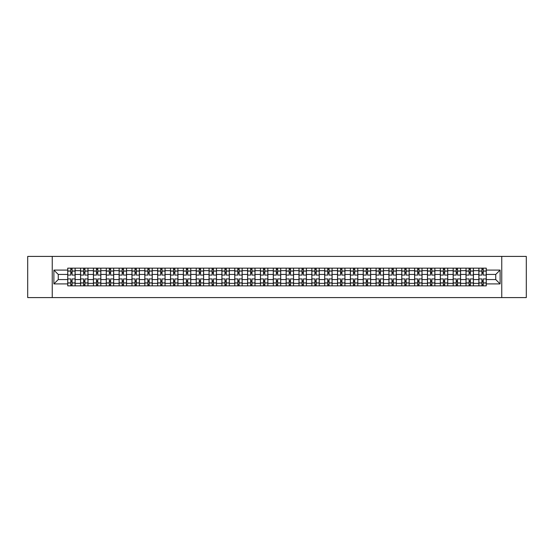 <?xml version="1.0" encoding="UTF-8"?>
<svg xmlns="http://www.w3.org/2000/svg" width="554" height="554" viewBox="0 0 554 554"><rect width="100%" height="100%" fill="white"/><g stroke="black" fill="none" stroke-linecap="round" stroke-linejoin="round"><path stroke-width="0.83" d="M501.758 297.588L526.3 297.588L526.3 256.412L27.7 256.412L27.7 297.588L501.758 297.588L501.758 256.412M80.572 285.85L80.572 270.657L75.136 270.657L75.136 285.85M75.136 270.657L75.136 268.15M80.572 270.657L80.572 268.15M87.989 268.15L87.989 285.85M93.425 285.85L93.425 268.15M100.835 268.15L100.835 285.85M106.271 285.85L106.271 268.15M113.681 268.15L113.681 285.85M119.117 285.85L119.117 268.15M126.534 268.15L126.534 285.85M131.963 285.85L131.963 268.15M139.379 268.15L139.379 285.85M144.816 285.85L144.816 268.15M152.225 268.15L152.225 285.85M157.661 285.85L157.661 268.15M165.071 268.15L165.071 285.85M170.507 285.85L170.507 268.15M177.924 268.15L177.924 285.85M183.36 285.85L183.36 268.15M190.77 268.15L190.77 285.85M196.206 285.85L196.206 268.15M203.616 268.15L203.616 285.85M209.052 285.85L209.052 268.15M216.469 268.15L216.469 285.85M221.905 285.85L221.905 268.15M229.314 268.15L229.314 285.85M234.751 285.85L234.751 268.15M242.16 268.15L242.16 285.85M247.596 285.85L247.596 268.15M255.013 268.15L255.013 285.85M260.449 285.85L260.449 268.15M267.859 268.15L267.859 285.85M273.295 285.85L273.295 268.15M280.705 268.15L280.705 285.85M286.141 285.85L286.141 268.15M293.551 268.15L293.551 285.85M298.987 285.85L298.987 268.15M306.404 268.15L306.404 285.85M311.84 285.85L311.84 268.15M319.249 268.15L319.249 285.85M324.686 285.85L324.686 268.15M332.095 268.15L332.095 285.85M337.531 285.85L337.531 268.15M344.948 268.15L344.948 285.85M350.384 285.85L350.384 268.15M357.794 268.15L357.794 285.85M363.23 285.85L363.23 268.15M370.64 268.15L370.64 285.85M376.076 285.85L376.076 268.15M383.493 268.15L383.493 285.85M388.929 285.85L388.929 268.15M396.339 268.15L396.339 285.85M401.775 285.85L401.775 268.15M409.184 268.15L409.184 285.85M414.621 285.85L414.621 268.15M422.037 268.15L422.037 285.85M427.466 285.85L427.466 268.15M434.883 268.15L434.883 285.85M440.319 285.85L440.319 268.15M447.729 268.15L447.729 285.85M453.165 285.85L453.165 268.15M460.575 268.15L460.575 285.85M466.011 285.85L466.011 268.15M473.428 268.15L473.428 285.85M478.864 285.85L478.864 268.15M478.864 279.555L473.428 279.555M466.011 279.555L460.575 279.555M453.165 279.555L447.729 279.555M440.319 279.555L434.883 279.555M427.466 279.555L422.037 279.555M414.621 279.555L409.184 279.555M401.775 279.555L396.339 279.555M388.929 279.555L383.493 279.555M376.076 279.555L370.64 279.555M363.23 279.555L357.794 279.555M350.384 279.555L344.948 279.555M337.531 279.555L332.095 279.555M324.686 279.555L319.249 279.555M311.84 279.555L306.404 279.555M298.987 279.555L293.551 279.555M286.141 279.555L280.705 279.555M273.295 279.555L267.859 279.555M260.449 279.555L255.013 279.555M247.596 279.555L242.16 279.555M234.751 279.555L229.314 279.555M221.905 279.555L216.469 279.555M209.052 279.555L203.616 279.555M196.206 279.555L190.77 279.555M183.36 279.555L177.924 279.555M170.507 279.555L165.071 279.555M157.661 279.555L152.225 279.555M144.816 279.555L139.379 279.555M131.963 279.555L126.534 279.555M119.117 279.555L113.681 279.555M106.271 279.555L100.835 279.555M93.425 279.555L87.989 279.555M80.572 279.555L75.136 279.555M478.864 274.445L473.428 274.445M466.011 274.445L460.575 274.445M453.165 274.445L447.729 274.445M440.319 274.445L434.883 274.445M427.466 274.445L422.037 274.445M414.621 274.445L409.184 274.445M401.775 274.445L396.339 274.445M388.929 274.445L383.493 274.445M376.076 274.445L370.64 274.445M363.23 274.445L357.794 274.445M350.384 274.445L344.948 274.445M337.531 274.445L332.095 274.445M324.686 274.445L319.249 274.445M311.84 274.445L306.404 274.445M298.987 274.445L293.551 274.445M286.141 274.445L280.705 274.445M273.295 274.445L267.859 274.445M260.449 274.445L255.013 274.445M247.596 274.445L242.16 274.445M234.751 274.445L229.314 274.445M221.905 274.445L216.469 274.445M209.052 274.445L203.616 274.445M196.206 274.445L190.77 274.445M183.36 274.445L177.924 274.445M170.507 274.445L165.071 274.445M157.661 274.445L152.225 274.445M144.816 274.445L139.379 274.445M131.963 274.445L126.534 274.445M119.117 274.445L113.681 274.445M106.271 274.445L100.835 274.445M93.425 274.445L87.989 274.445M80.572 274.445L75.136 274.445M58.253 279.555L67.727 279.555L67.727 274.445L58.253 274.445L58.253 279.555L53.89 283.918L53.89 270.082L67.727 270.082L67.727 274.445M486.274 274.445L486.274 279.555L495.747 279.555L495.747 274.445L486.274 274.445L486.274 268.15L67.727 268.15L67.727 270.082M486.274 270.082L500.11 270.082L500.11 283.918L486.274 283.918L486.274 279.555M67.727 279.555L67.727 285.85L486.274 285.85L486.274 283.918M67.727 283.918L53.89 283.918M52.242 297.588L52.242 256.412M72.089 284.618L70.773 284.618M70.773 269.382L72.089 269.382M84.942 284.618L83.619 284.618M83.619 269.382L84.942 269.382M97.788 284.618L96.472 284.618M96.472 269.382L97.788 269.382M110.634 284.618L109.318 284.618M109.318 269.382L110.634 269.382M123.487 284.618L122.164 284.618M122.164 269.382L123.487 269.382M136.332 284.618L135.017 284.618M135.017 269.382L136.332 269.382M149.178 284.618L147.863 284.618M147.863 269.382L149.178 269.382M162.024 284.618L160.708 284.618M160.708 269.382L162.024 269.382M174.877 284.618L173.554 284.618M173.554 269.382L174.877 269.382M187.723 284.618L186.407 284.618M186.407 269.382L187.723 269.382M200.569 284.618L199.253 284.618M199.253 269.382L200.569 269.382M213.422 284.618L212.099 284.618M212.099 269.382L213.422 269.382M226.267 284.618L224.952 284.618M224.952 269.382L226.267 269.382M239.113 284.618L237.798 284.618M237.798 269.382L239.113 269.382M251.966 284.618L250.643 284.618M250.643 269.382L251.966 269.382M264.812 284.618L263.496 284.618M263.496 269.382L264.812 269.382M277.658 284.618L276.342 284.618M276.342 269.382L277.658 269.382M290.504 284.618L289.188 284.618M289.188 269.382L290.504 269.382M303.357 284.618L302.034 284.618M302.034 269.382L303.357 269.382M316.202 284.618L314.887 284.618M314.887 269.382L316.202 269.382M329.048 284.618L327.733 284.618M327.733 269.382L329.048 269.382M341.901 284.618L340.578 284.618M340.578 269.382L341.901 269.382M354.747 284.618L353.431 284.618M353.431 269.382L354.747 269.382M367.593 284.618L366.277 284.618M366.277 269.382L367.593 269.382M380.446 284.618L379.123 284.618M379.123 269.382L380.446 269.382M393.292 284.618L391.976 284.618M391.976 269.382L393.292 269.382M406.137 284.618L404.822 284.618M404.822 269.382L406.137 269.382M418.983 284.618L417.668 284.618M417.668 269.382L418.983 269.382M431.836 284.618L430.513 284.618M430.513 269.382L431.836 269.382M444.682 284.618L443.366 284.618M443.366 269.382L444.682 269.382M457.528 284.618L456.212 284.618M456.212 269.382L457.528 269.382M470.381 284.618L469.058 284.618M469.058 269.382L470.381 269.382M483.226 284.618L481.911 284.618M481.911 269.382L483.226 269.382M53.89 270.082L58.253 274.445M495.747 279.555L500.11 283.918M495.747 274.445L500.11 270.082M75.095 285.85L75.095 275.068L72.089 275.068L72.089 268.15M70.773 268.15L70.773 275.068L67.768 275.068L67.768 268.15M75.095 275.068L75.095 268.15M67.768 285.85L67.768 278.932L70.773 278.932L70.773 285.85M72.089 285.85L72.089 278.932L75.095 278.932M70.773 273.254L72.089 273.254M67.768 278.932L67.768 275.068M72.089 280.746L70.773 280.746M72.089 284.784L70.773 284.784M70.773 281.82L72.089 281.82M72.089 272.18L70.773 272.18M70.773 269.216L72.089 269.216M87.948 285.85L87.948 275.068L84.942 275.068L84.942 268.15M83.619 268.15L83.619 275.068L80.614 275.068L80.614 268.15M87.948 275.068L87.948 268.15M80.614 285.85L80.614 278.932L83.619 278.932L83.619 285.85M84.942 285.85L84.942 278.932L87.948 278.932M83.619 273.254L84.942 273.254M80.614 278.932L80.614 275.068M84.942 280.746L83.619 280.746M84.942 284.784L83.619 284.784M83.619 281.82L84.942 281.82M84.942 272.18L83.619 272.18M83.619 269.216L84.942 269.216M100.793 285.85L100.793 275.068L97.788 275.068L97.788 268.15M96.472 268.15L96.472 275.068L93.467 275.068L93.467 268.15M100.793 275.068L100.793 268.15M93.467 285.85L93.467 278.932L96.472 278.932L96.472 285.85M97.788 285.85L97.788 278.932L100.793 278.932M96.472 273.254L97.788 273.254M93.467 278.932L93.467 275.068M97.788 280.746L96.472 280.746M97.788 284.784L96.472 284.784M96.472 281.82L97.788 281.82M97.788 272.18L96.472 272.18M96.472 269.216L97.788 269.216M113.639 285.85L113.639 275.068L110.634 275.068L110.634 268.15M109.318 268.15L109.318 275.068L106.313 275.068L106.313 268.15M113.639 275.068L113.639 268.15M106.313 285.85L106.313 278.932L109.318 278.932L109.318 285.85M110.634 285.85L110.634 278.932L113.639 278.932M109.318 273.254L110.634 273.254M106.313 278.932L106.313 275.068M110.634 280.746L109.318 280.746M110.634 284.784L109.318 284.784M109.318 281.82L110.634 281.82M110.634 272.18L109.318 272.18M109.318 269.216L110.634 269.216M126.492 285.85L126.492 275.068L123.487 275.068L123.487 268.15M122.164 268.15L122.164 275.068L119.158 275.068L119.158 268.15M126.492 275.068L126.492 268.15M119.158 285.85L119.158 278.932L122.164 278.932L122.164 285.85M123.487 285.85L123.487 278.932L126.492 278.932M122.164 273.254L123.487 273.254M119.158 278.932L119.158 275.068M123.487 280.746L122.164 280.746M123.487 284.784L122.164 284.784M122.164 281.82L123.487 281.82M123.487 272.18L122.164 272.18M122.164 269.216L123.487 269.216M139.338 285.85L139.338 275.068L136.332 275.068L136.332 268.15M135.017 268.15L135.017 275.068L132.004 275.068L132.004 268.15M139.338 275.068L139.338 268.15M132.004 285.85L132.004 278.932L135.017 278.932L135.017 285.85M136.332 285.85L136.332 278.932L139.338 278.932M135.017 273.254L136.332 273.254M132.004 278.932L132.004 275.068M136.332 280.746L135.017 280.746M136.332 284.784L135.017 284.784M135.017 281.82L136.332 281.82M136.332 272.18L135.017 272.18M135.017 269.216L136.332 269.216M152.184 285.85L152.184 275.068L149.178 275.068L149.178 268.15M147.863 268.15L147.863 275.068L144.857 275.068L144.857 268.15M152.184 275.068L152.184 268.15M144.857 285.85L144.857 278.932L147.863 278.932L147.863 285.85M149.178 285.85L149.178 278.932L152.184 278.932M147.863 273.254L149.178 273.254M144.857 278.932L144.857 275.068M149.178 280.746L147.863 280.746M149.178 284.784L147.863 284.784M147.863 281.82L149.178 281.82M149.178 272.18L147.863 272.18M147.863 269.216L149.178 269.216M165.037 285.85L165.037 275.068L162.024 275.068L162.024 268.15M160.708 268.15L160.708 275.068L157.703 275.068L157.703 268.15M165.037 275.068L165.037 268.15M157.703 285.85L157.703 278.932L160.708 278.932L160.708 285.85M162.024 285.85L162.024 278.932L165.037 278.932M160.708 273.254L162.024 273.254M157.703 278.932L157.703 275.068M162.024 280.746L160.708 280.746M162.024 284.784L160.708 284.784M160.708 281.82L162.024 281.82M162.024 272.18L160.708 272.18M160.708 269.216L162.024 269.216M177.882 285.85L177.882 275.068L174.877 275.068L174.877 268.15M173.554 268.15L173.554 275.068L170.549 275.068L170.549 268.15M177.882 275.068L177.882 268.15M170.549 285.85L170.549 278.932L173.554 278.932L173.554 285.85M174.877 285.85L174.877 278.932L177.882 278.932M173.554 273.254L174.877 273.254M170.549 278.932L170.549 275.068M174.877 280.746L173.554 280.746M174.877 284.784L173.554 284.784M173.554 281.82L174.877 281.82M174.877 272.18L173.554 272.18M173.554 269.216L174.877 269.216M190.728 285.85L190.728 275.068L187.723 275.068L187.723 268.15M186.407 268.15L186.407 275.068L183.402 275.068L183.402 268.15M190.728 275.068L190.728 268.15M183.402 285.85L183.402 278.932L186.407 278.932L186.407 285.85M187.723 285.85L187.723 278.932L190.728 278.932M186.407 273.254L187.723 273.254M183.402 278.932L183.402 275.068M187.723 280.746L186.407 280.746M187.723 284.784L186.407 284.784M186.407 281.82L187.723 281.82M187.723 272.18L186.407 272.18M186.407 269.216L187.723 269.216M203.574 285.85L203.574 275.068L200.569 275.068L200.569 268.15M199.253 268.15L199.253 275.068L196.248 275.068L196.248 268.15M203.574 275.068L203.574 268.15M196.248 285.85L196.248 278.932L199.253 278.932L199.253 285.85M200.569 285.85L200.569 278.932L203.574 278.932M199.253 273.254L200.569 273.254M196.248 278.932L196.248 275.068M200.569 280.746L199.253 280.746M200.569 284.784L199.253 284.784M199.253 281.82L200.569 281.82M200.569 272.18L199.253 272.18M199.253 269.216L200.569 269.216M216.427 285.85L216.427 275.068L213.422 275.068L213.422 268.15M212.099 268.15L212.099 275.068L209.093 275.068L209.093 268.15M216.427 275.068L216.427 268.15M209.093 285.85L209.093 278.932L212.099 278.932L212.099 285.85M213.422 285.85L213.422 278.932L216.427 278.932M212.099 273.254L213.422 273.254M209.093 278.932L209.093 275.068M213.422 280.746L212.099 280.746M213.422 284.784L212.099 284.784M212.099 281.82L213.422 281.82M213.422 272.18L212.099 272.18M212.099 269.216L213.422 269.216M229.273 285.85L229.273 275.068L226.267 275.068L226.267 268.15M224.952 268.15L224.952 275.068L221.946 275.068L221.946 268.15M229.273 275.068L229.273 268.15M221.946 285.85L221.946 278.932L224.952 278.932L224.952 285.85M226.267 285.85L226.267 278.932L229.273 278.932M224.952 273.254L226.267 273.254M221.946 278.932L221.946 275.068M226.267 280.746L224.952 280.746M226.267 284.784L224.952 284.784M224.952 281.82L226.267 281.82M226.267 272.18L224.952 272.18M224.952 269.216L226.267 269.216M242.119 285.85L242.119 275.068L239.113 275.068L239.113 268.15M237.798 268.15L237.798 275.068L234.792 275.068L234.792 268.15M242.119 275.068L242.119 268.15M234.792 285.85L234.792 278.932L237.798 278.932L237.798 285.85M239.113 285.85L239.113 278.932L242.119 278.932M237.798 273.254L239.113 273.254M234.792 278.932L234.792 275.068M239.113 280.746L237.798 280.746M239.113 284.784L237.798 284.784M237.798 281.82L239.113 281.82M239.113 272.18L237.798 272.18M237.798 269.216L239.113 269.216M254.972 285.85L254.972 275.068L251.966 275.068L251.966 268.15M250.643 268.15L250.643 275.068L247.638 275.068L247.638 268.15M254.972 275.068L254.972 268.15M247.638 285.85L247.638 278.932L250.643 278.932L250.643 285.85M251.966 285.85L251.966 278.932L254.972 278.932M250.643 273.254L251.966 273.254M247.638 278.932L247.638 275.068M251.966 280.746L250.643 280.746M251.966 284.784L250.643 284.784M250.643 281.82L251.966 281.82M251.966 272.18L250.643 272.18M250.643 269.216L251.966 269.216M267.817 285.85L267.817 275.068L264.812 275.068L264.812 268.15M263.496 268.15L263.496 275.068L260.484 275.068L260.484 268.15M267.817 275.068L267.817 268.15M260.484 285.85L260.484 278.932L263.496 278.932L263.496 285.85M264.812 285.85L264.812 278.932L267.817 278.932M263.496 273.254L264.812 273.254M260.484 278.932L260.484 275.068M264.812 280.746L263.496 280.746M264.812 284.784L263.496 284.784M263.496 281.82L264.812 281.82M264.812 272.18L263.496 272.18M263.496 269.216L264.812 269.216M280.663 285.85L280.663 275.068L277.658 275.068L277.658 268.15M276.342 268.15L276.342 275.068L273.337 275.068L273.337 268.15M280.663 275.068L280.663 268.15M273.337 285.85L273.337 278.932L276.342 278.932L276.342 285.85M277.658 285.85L277.658 278.932L280.663 278.932M276.342 273.254L277.658 273.254M273.337 278.932L273.337 275.068M277.658 280.746L276.342 280.746M277.658 284.784L276.342 284.784M276.342 281.82L277.658 281.82M277.658 272.18L276.342 272.18M276.342 269.216L277.658 269.216M293.516 285.85L293.516 275.068L290.504 275.068L290.504 268.15M289.188 268.15L289.188 275.068L286.183 275.068L286.183 268.15M293.516 275.068L293.516 268.15M286.183 285.85L286.183 278.932L289.188 278.932L289.188 285.85M290.504 285.85L290.504 278.932L293.516 278.932M289.188 273.254L290.504 273.254M286.183 278.932L286.183 275.068M290.504 280.746L289.188 280.746M290.504 284.784L289.188 284.784M289.188 281.82L290.504 281.82M290.504 272.18L289.188 272.18M289.188 269.216L290.504 269.216M306.362 285.85L306.362 275.068L303.357 275.068L303.357 268.15M302.034 268.15L302.034 275.068L299.028 275.068L299.028 268.15M306.362 275.068L306.362 268.15M299.028 285.85L299.028 278.932L302.034 278.932L302.034 285.85M303.357 285.85L303.357 278.932L306.362 278.932M302.034 273.254L303.357 273.254M299.028 278.932L299.028 275.068M303.357 280.746L302.034 280.746M303.357 284.784L302.034 284.784M302.034 281.82L303.357 281.82M303.357 272.18L302.034 272.18M302.034 269.216L303.357 269.216M319.208 285.85L319.208 275.068L316.202 275.068L316.202 268.15M314.887 268.15L314.887 275.068L311.881 275.068L311.881 268.15M319.208 275.068L319.208 268.15M311.881 285.85L311.881 278.932L314.887 278.932L314.887 285.85M316.202 285.85L316.202 278.932L319.208 278.932M314.887 273.254L316.202 273.254M311.881 278.932L311.881 275.068M316.202 280.746L314.887 280.746M316.202 284.784L314.887 284.784M314.887 281.82L316.202 281.82M316.202 272.18L314.887 272.18M314.887 269.216L316.202 269.216M332.054 285.85L332.054 275.068L329.048 275.068L329.048 268.15M327.733 268.15L327.733 275.068L324.727 275.068L324.727 268.15M332.054 275.068L332.054 268.15M324.727 285.85L324.727 278.932L327.733 278.932L327.733 285.85M329.048 285.85L329.048 278.932L332.054 278.932M327.733 273.254L329.048 273.254M324.727 278.932L324.727 275.068M329.048 280.746L327.733 280.746M329.048 284.784L327.733 284.784M327.733 281.82L329.048 281.82M329.048 272.18L327.733 272.18M327.733 269.216L329.048 269.216M344.907 285.85L344.907 275.068L341.901 275.068L341.901 268.15M340.578 268.15L340.578 275.068L337.573 275.068L337.573 268.15M344.907 275.068L344.907 268.15M337.573 285.85L337.573 278.932L340.578 278.932L340.578 285.85M341.901 285.85L341.901 278.932L344.907 278.932M340.578 273.254L341.901 273.254M337.573 278.932L337.573 275.068M341.901 280.746L340.578 280.746M341.901 284.784L340.578 284.784M340.578 281.82L341.901 281.82M341.901 272.18L340.578 272.18M340.578 269.216L341.901 269.216M357.752 285.85L357.752 275.068L354.747 275.068L354.747 268.15M353.431 268.15L353.431 275.068L350.426 275.068L350.426 268.15M357.752 275.068L357.752 268.15M350.426 285.85L350.426 278.932L353.431 278.932L353.431 285.85M354.747 285.85L354.747 278.932L357.752 278.932M353.431 273.254L354.747 273.254M350.426 278.932L350.426 275.068M354.747 280.746L353.431 280.746M354.747 284.784L353.431 284.784M353.431 281.82L354.747 281.82M354.747 272.18L353.431 272.18M353.431 269.216L354.747 269.216M370.598 285.85L370.598 275.068L367.593 275.068L367.593 268.15M366.277 268.15L366.277 275.068L363.272 275.068L363.272 268.15M370.598 275.068L370.598 268.15M363.272 285.85L363.272 278.932L366.277 278.932L366.277 285.85M367.593 285.85L367.593 278.932L370.598 278.932M366.277 273.254L367.593 273.254M363.272 278.932L363.272 275.068M367.593 280.746L366.277 280.746M367.593 284.784L366.277 284.784M366.277 281.82L367.593 281.82M367.593 272.18L366.277 272.18M366.277 269.216L367.593 269.216M383.451 285.85L383.451 275.068L380.446 275.068L380.446 268.15M379.123 268.15L379.123 275.068L376.118 275.068L376.118 268.15M383.451 275.068L383.451 268.15M376.118 285.85L376.118 278.932L379.123 278.932L379.123 285.85M380.446 285.85L380.446 278.932L383.451 278.932M379.123 273.254L380.446 273.254M376.118 278.932L376.118 275.068M380.446 280.746L379.123 280.746M380.446 284.784L379.123 284.784M379.123 281.82L380.446 281.82M380.446 272.18L379.123 272.18M379.123 269.216L380.446 269.216M396.297 285.85L396.297 275.068L393.292 275.068L393.292 268.15M391.976 268.15L391.976 275.068L388.963 275.068L388.963 268.15M396.297 275.068L396.297 268.15M388.963 285.85L388.963 278.932L391.976 278.932L391.976 285.85M393.292 285.85L393.292 278.932L396.297 278.932M391.976 273.254L393.292 273.254M388.963 278.932L388.963 275.068M393.292 280.746L391.976 280.746M393.292 284.784L391.976 284.784M391.976 281.82L393.292 281.82M393.292 272.18L391.976 272.18M391.976 269.216L393.292 269.216M409.143 285.85L409.143 275.068L406.137 275.068L406.137 268.15M404.822 268.15L404.822 275.068L401.816 275.068L401.816 268.15M409.143 275.068L409.143 268.15M401.816 285.85L401.816 278.932L404.822 278.932L404.822 285.85M406.137 285.85L406.137 278.932L409.143 278.932M404.822 273.254L406.137 273.254M401.816 278.932L401.816 275.068M406.137 280.746L404.822 280.746M406.137 284.784L404.822 284.784M404.822 281.82L406.137 281.82M406.137 272.18L404.822 272.18M404.822 269.216L406.137 269.216M421.996 285.85L421.996 275.068L418.983 275.068L418.983 268.15M417.668 268.15L417.668 275.068L414.662 275.068L414.662 268.15M421.996 275.068L421.996 268.15M414.662 285.85L414.662 278.932L417.668 278.932L417.668 285.85M418.983 285.85L418.983 278.932L421.996 278.932M417.668 273.254L418.983 273.254M414.662 278.932L414.662 275.068M418.983 280.746L417.668 280.746M418.983 284.784L417.668 284.784M417.668 281.82L418.983 281.82M418.983 272.18L417.668 272.18M417.668 269.216L418.983 269.216M434.842 285.85L434.842 275.068L431.836 275.068L431.836 268.15M430.513 268.15L430.513 275.068L427.508 275.068L427.508 268.15M434.842 275.068L434.842 268.15M427.508 285.85L427.508 278.932L430.513 278.932L430.513 285.85M431.836 285.85L431.836 278.932L434.842 278.932M430.513 273.254L431.836 273.254M427.508 278.932L427.508 275.068M431.836 280.746L430.513 280.746M431.836 284.784L430.513 284.784M430.513 281.82L431.836 281.82M431.836 272.18L430.513 272.18M430.513 269.216L431.836 269.216M447.687 285.85L447.687 275.068L444.682 275.068L444.682 268.15M443.366 268.15L443.366 275.068L440.361 275.068L440.361 268.15M447.687 275.068L447.687 268.15M440.361 285.85L440.361 278.932L443.366 278.932L443.366 285.85M444.682 285.85L444.682 278.932L447.687 278.932M443.366 273.254L444.682 273.254M440.361 278.932L440.361 275.068M444.682 280.746L443.366 280.746M444.682 284.784L443.366 284.784M443.366 281.82L444.682 281.82M444.682 272.18L443.366 272.18M443.366 269.216L444.682 269.216M460.533 285.85L460.533 275.068L457.528 275.068L457.528 268.15M456.212 268.15L456.212 275.068L453.207 275.068L453.207 268.15M460.533 275.068L460.533 268.15M453.207 285.85L453.207 278.932L456.212 278.932L456.212 285.85M457.528 285.85L457.528 278.932L460.533 278.932M456.212 273.254L457.528 273.254M453.207 278.932L453.207 275.068M457.528 280.746L456.212 280.746M457.528 284.784L456.212 284.784M456.212 281.82L457.528 281.82M457.528 272.18L456.212 272.18M456.212 269.216L457.528 269.216M473.386 285.85L473.386 275.068L470.381 275.068L470.381 268.15M469.058 268.15L469.058 275.068L466.053 275.068L466.053 268.15M473.386 275.068L473.386 268.15M466.053 285.85L466.053 278.932L469.058 278.932L469.058 285.85M470.381 285.85L470.381 278.932L473.386 278.932M469.058 273.254L470.381 273.254M466.053 278.932L466.053 275.068M470.381 280.746L469.058 280.746M470.381 284.784L469.058 284.784M469.058 281.82L470.381 281.82M470.381 272.18L469.058 272.18M469.058 269.216L470.381 269.216M486.232 285.85L486.232 275.068L483.226 275.068L483.226 268.15M481.911 268.15L481.911 275.068L478.905 275.068L478.905 268.15M486.232 275.068L486.232 268.15M478.905 285.85L478.905 278.932L481.911 278.932L481.911 285.85M483.226 285.85L483.226 278.932L486.232 278.932M481.911 273.254L483.226 273.254M478.905 278.932L478.905 275.068M483.226 280.746L481.911 280.746M483.226 284.784L481.911 284.784M481.911 281.82L483.226 281.82M483.226 272.18L481.911 272.18M481.911 269.216L483.226 269.216M466.011 270.657L460.575 270.657M453.165 270.657L447.729 270.657M440.319 270.657L434.883 270.657M427.466 270.657L422.037 270.657M414.621 270.657L409.184 270.657M401.775 270.657L396.339 270.657M388.929 270.657L383.493 270.657M376.076 270.657L370.64 270.657M363.23 270.657L357.794 270.657M350.384 270.657L344.948 270.657M337.531 270.657L332.095 270.657M324.686 270.657L319.249 270.657M311.84 270.657L306.404 270.657M298.987 270.657L293.551 270.657M286.141 270.657L280.705 270.657M273.295 270.657L267.859 270.657M260.449 270.657L255.013 270.657M247.596 270.657L242.16 270.657M234.751 270.657L229.314 270.657M221.905 270.657L216.469 270.657M209.052 270.657L203.616 270.657M196.206 270.657L190.77 270.657M183.36 270.657L177.924 270.657M170.507 270.657L165.071 270.657M157.661 270.657L152.225 270.657M144.816 270.657L139.379 270.657M131.963 270.657L126.534 270.657M119.117 270.657L113.681 270.657M106.271 270.657L100.835 270.657M93.425 270.657L87.989 270.657M478.864 270.657L473.428 270.657M466.011 283.343L460.575 283.343M453.165 283.343L447.729 283.343M440.319 283.343L434.883 283.343M427.466 283.343L422.037 283.343M414.621 283.343L409.184 283.343M401.775 283.343L396.339 283.343M388.929 283.343L383.493 283.343M376.076 283.343L370.64 283.343M363.23 283.343L357.794 283.343M350.384 283.343L344.948 283.343M337.531 283.343L332.095 283.343M324.686 283.343L319.249 283.343M311.84 283.343L306.404 283.343M298.987 283.343L293.551 283.343M286.141 283.343L280.705 283.343M273.295 283.343L267.859 283.343M260.449 283.343L255.013 283.343M247.596 283.343L242.16 283.343M234.751 283.343L229.314 283.343M221.905 283.343L216.469 283.343M209.052 283.343L203.616 283.343M196.206 283.343L190.77 283.343M183.36 283.343L177.924 283.343M170.507 283.343L165.071 283.343M157.661 283.343L152.225 283.343M144.816 283.343L139.379 283.343M131.963 283.343L126.534 283.343M119.117 283.343L113.681 283.343M106.271 283.343L100.835 283.343M93.425 283.343L87.989 283.343M80.572 283.343L75.136 283.343M478.864 283.343L473.428 283.343M75.095 270.989L72.089 270.989M70.773 270.989L67.768 270.989M70.773 271.1L67.768 271.1M70.773 282.9L67.768 282.9M70.773 283.011L67.768 283.011M75.095 283.011L72.089 283.011M75.095 271.1L72.089 271.1M75.095 282.9L72.089 282.9M87.948 270.989L84.942 270.989M83.619 270.989L80.614 270.989M83.619 271.1L80.614 271.1M83.619 282.9L80.614 282.9M83.619 283.011L80.614 283.011M87.948 283.011L84.942 283.011M87.948 271.1L84.942 271.1M87.948 282.9L84.942 282.9M100.793 270.989L97.788 270.989M96.472 270.989L93.467 270.989M96.472 271.1L93.467 271.1M96.472 282.9L93.467 282.9M96.472 283.011L93.467 283.011M100.793 283.011L97.788 283.011M100.793 271.1L97.788 271.1M100.793 282.9L97.788 282.9M113.639 270.989L110.634 270.989M109.318 270.989L106.313 270.989M109.318 271.1L106.313 271.1M109.318 282.9L106.313 282.9M109.318 283.011L106.313 283.011M113.639 283.011L110.634 283.011M113.639 271.1L110.634 271.1M113.639 282.9L110.634 282.9M126.492 270.989L123.487 270.989M122.164 270.989L119.158 270.989M122.164 271.1L119.158 271.1M122.164 282.9L119.158 282.9M122.164 283.011L119.158 283.011M126.492 283.011L123.487 283.011M126.492 271.1L123.487 271.1M126.492 282.9L123.487 282.9M139.338 270.989L136.332 270.989M135.017 270.989L132.004 270.989M135.017 271.1L132.004 271.1M135.017 282.9L132.004 282.9M135.017 283.011L132.004 283.011M139.338 283.011L136.332 283.011M139.338 271.1L136.332 271.1M139.338 282.9L136.332 282.9M152.184 270.989L149.178 270.989M147.863 270.989L144.857 270.989M147.863 271.1L144.857 271.1M147.863 282.9L144.857 282.9M147.863 283.011L144.857 283.011M152.184 283.011L149.178 283.011M152.184 271.1L149.178 271.1M152.184 282.9L149.178 282.9M165.037 270.989L162.024 270.989M160.708 270.989L157.703 270.989M160.708 271.1L157.703 271.1M160.708 282.9L157.703 282.9M160.708 283.011L157.703 283.011M165.037 283.011L162.024 283.011M165.037 271.1L162.024 271.1M165.037 282.9L162.024 282.9M177.882 270.989L174.877 270.989M173.554 270.989L170.549 270.989M173.554 271.1L170.549 271.1M173.554 282.9L170.549 282.9M173.554 283.011L170.549 283.011M177.882 283.011L174.877 283.011M177.882 271.1L174.877 271.1M177.882 282.9L174.877 282.9M190.728 270.989L187.723 270.989M186.407 270.989L183.402 270.989M186.407 271.1L183.402 271.1M186.407 282.9L183.402 282.9M186.407 283.011L183.402 283.011M190.728 283.011L187.723 283.011M190.728 271.1L187.723 271.1M190.728 282.9L187.723 282.9M203.574 270.989L200.569 270.989M199.253 270.989L196.248 270.989M199.253 271.1L196.248 271.1M199.253 282.9L196.248 282.9M199.253 283.011L196.248 283.011M203.574 283.011L200.569 283.011M203.574 271.1L200.569 271.1M203.574 282.9L200.569 282.9M216.427 270.989L213.422 270.989M212.099 270.989L209.093 270.989M212.099 271.1L209.093 271.1M212.099 282.9L209.093 282.9M212.099 283.011L209.093 283.011M216.427 283.011L213.422 283.011M216.427 271.1L213.422 271.1M216.427 282.9L213.422 282.9M229.273 270.989L226.267 270.989M224.952 270.989L221.946 270.989M224.952 271.1L221.946 271.1M224.952 282.9L221.946 282.9M224.952 283.011L221.946 283.011M229.273 283.011L226.267 283.011M229.273 271.1L226.267 271.1M229.273 282.9L226.267 282.9M242.119 270.989L239.113 270.989M237.798 270.989L234.792 270.989M237.798 271.1L234.792 271.1M237.798 282.9L234.792 282.9M237.798 283.011L234.792 283.011M242.119 283.011L239.113 283.011M242.119 271.1L239.113 271.1M242.119 282.9L239.113 282.9M254.972 270.989L251.966 270.989M250.643 270.989L247.638 270.989M250.643 271.1L247.638 271.1M250.643 282.9L247.638 282.9M250.643 283.011L247.638 283.011M254.972 283.011L251.966 283.011M254.972 271.1L251.966 271.1M254.972 282.9L251.966 282.9M267.817 270.989L264.812 270.989M263.496 270.989L260.484 270.989M263.496 271.1L260.484 271.1M263.496 282.9L260.484 282.9M263.496 283.011L260.484 283.011M267.817 283.011L264.812 283.011M267.817 271.1L264.812 271.1M267.817 282.9L264.812 282.9M280.663 270.989L277.658 270.989M276.342 270.989L273.337 270.989M276.342 271.1L273.337 271.1M276.342 282.9L273.337 282.9M276.342 283.011L273.337 283.011M280.663 283.011L277.658 283.011M280.663 271.1L277.658 271.1M280.663 282.9L277.658 282.9M293.516 270.989L290.504 270.989M289.188 270.989L286.183 270.989M289.188 271.1L286.183 271.1M289.188 282.9L286.183 282.9M289.188 283.011L286.183 283.011M293.516 283.011L290.504 283.011M293.516 271.1L290.504 271.1M293.516 282.9L290.504 282.9M306.362 270.989L303.357 270.989M302.034 270.989L299.028 270.989M302.034 271.1L299.028 271.1M302.034 282.9L299.028 282.9M302.034 283.011L299.028 283.011M306.362 283.011L303.357 283.011M306.362 271.1L303.357 271.1M306.362 282.9L303.357 282.9M319.208 270.989L316.202 270.989M314.887 270.989L311.881 270.989M314.887 271.1L311.881 271.1M314.887 282.9L311.881 282.9M314.887 283.011L311.881 283.011M319.208 283.011L316.202 283.011M319.208 271.1L316.202 271.1M319.208 282.9L316.202 282.9M332.054 270.989L329.048 270.989M327.733 270.989L324.727 270.989M327.733 271.1L324.727 271.1M327.733 282.9L324.727 282.9M327.733 283.011L324.727 283.011M332.054 283.011L329.048 283.011M332.054 271.1L329.048 271.1M332.054 282.9L329.048 282.9M344.907 270.989L341.901 270.989M340.578 270.989L337.573 270.989M340.578 271.1L337.573 271.1M340.578 282.9L337.573 282.9M340.578 283.011L337.573 283.011M344.907 283.011L341.901 283.011M344.907 271.1L341.901 271.1M344.907 282.9L341.901 282.9M357.752 270.989L354.747 270.989M353.431 270.989L350.426 270.989M353.431 271.1L350.426 271.1M353.431 282.9L350.426 282.9M353.431 283.011L350.426 283.011M357.752 283.011L354.747 283.011M357.752 271.1L354.747 271.1M357.752 282.9L354.747 282.9M370.598 270.989L367.593 270.989M366.277 270.989L363.272 270.989M366.277 271.1L363.272 271.1M366.277 282.9L363.272 282.9M366.277 283.011L363.272 283.011M370.598 283.011L367.593 283.011M370.598 271.1L367.593 271.1M370.598 282.9L367.593 282.9M383.451 270.989L380.446 270.989M379.123 270.989L376.118 270.989M379.123 271.1L376.118 271.1M379.123 282.9L376.118 282.9M379.123 283.011L376.118 283.011M383.451 283.011L380.446 283.011M383.451 271.1L380.446 271.1M383.451 282.9L380.446 282.9M396.297 270.989L393.292 270.989M391.976 270.989L388.963 270.989M391.976 271.1L388.963 271.1M391.976 282.9L388.963 282.9M391.976 283.011L388.963 283.011M396.297 283.011L393.292 283.011M396.297 271.1L393.292 271.1M396.297 282.9L393.292 282.9M409.143 270.989L406.137 270.989M404.822 270.989L401.816 270.989M404.822 271.1L401.816 271.1M404.822 282.9L401.816 282.9M404.822 283.011L401.816 283.011M409.143 283.011L406.137 283.011M409.143 271.1L406.137 271.1M409.143 282.9L406.137 282.9M421.996 270.989L418.983 270.989M417.668 270.989L414.662 270.989M417.668 271.1L414.662 271.1M417.668 282.9L414.662 282.9M417.668 283.011L414.662 283.011M421.996 283.011L418.983 283.011M421.996 271.1L418.983 271.1M421.996 282.9L418.983 282.9M434.842 270.989L431.836 270.989M430.513 270.989L427.508 270.989M430.513 271.1L427.508 271.1M430.513 282.9L427.508 282.9M430.513 283.011L427.508 283.011M434.842 283.011L431.836 283.011M434.842 271.1L431.836 271.1M434.842 282.9L431.836 282.9M447.687 270.989L444.682 270.989M443.366 270.989L440.361 270.989M443.366 271.1L440.361 271.1M443.366 282.9L440.361 282.9M443.366 283.011L440.361 283.011M447.687 283.011L444.682 283.011M447.687 271.1L444.682 271.1M447.687 282.9L444.682 282.9M460.533 270.989L457.528 270.989M456.212 270.989L453.207 270.989M456.212 271.1L453.207 271.1M456.212 282.9L453.207 282.9M456.212 283.011L453.207 283.011M460.533 283.011L457.528 283.011M460.533 271.1L457.528 271.1M460.533 282.9L457.528 282.9M473.386 270.989L470.381 270.989M469.058 270.989L466.053 270.989M469.058 271.1L466.053 271.1M469.058 282.9L466.053 282.9M469.058 283.011L466.053 283.011M473.386 283.011L470.381 283.011M473.386 271.1L470.381 271.1M473.386 282.9L470.381 282.9M486.232 270.989L483.226 270.989M481.911 270.989L478.905 270.989M481.911 271.1L478.905 271.1M481.911 282.9L478.905 282.9M481.911 283.011L478.905 283.011M486.232 283.011L483.226 283.011M486.232 271.1L483.226 271.1M486.232 282.9L483.226 282.9"/></g></svg>
